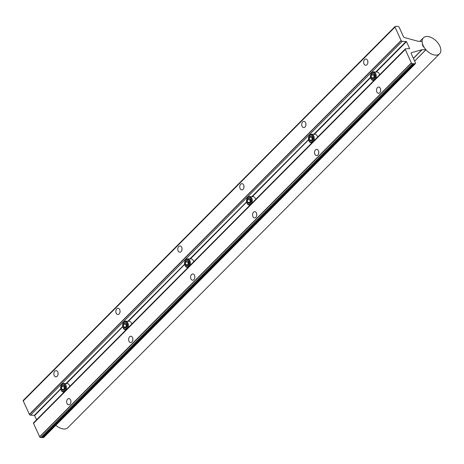 <?xml version="1.0" encoding="UTF-8"?>
<svg xmlns="http://www.w3.org/2000/svg" width="464" height="464" viewBox="0 0 464 464"><rect width="100%" height="100%" fill="white"/><g stroke="black" fill="none" stroke-linecap="round" stroke-linejoin="round"><path stroke-width="0.7" d="M69.82 386.321A4.269 2.906 -88.4 0 0 67.21 383.595L63.672 383.49A4.269 2.906 91.6 0 1 66.195 385.909A4.269 2.906 91.6 0 1 65.813 390.357M64.525 390.781A3.7 2.517 -88.4 0 0 65.233 385.636A3.7 2.517 -88.4 0 0 61.741 384.708A3.7 2.517 -88.4 0 0 60.836 386.303A3.7 2.517 -88.4 0 0 60.761 389.052A3.7 2.517 -88.4 0 0 64.525 390.781M60.871 386.205A4.269 2.906 91.6 0 1 60.9 386.094A4.269 2.906 91.6 0 1 61.944 384.256A4.269 2.906 91.6 0 1 63.672 383.49M64.119 389.899A2.627 1.786 -88.4 0 0 64.734 388.861A2.627 1.786 -88.4 0 0 64.763 388.768A2.627 1.786 -88.4 0 0 64.821 386.814A2.627 1.786 -88.4 0 0 64.624 386.245A2.627 1.786 -88.4 0 0 63.023 385.126A2.627 1.786 -88.4 0 0 61.532 386.628A2.627 1.786 -88.4 0 0 61.642 389.244A2.627 1.786 -88.4 0 0 63.243 390.363A2.627 1.786 -88.4 0 0 64.119 389.899M64.832 386.866L64.624 386.245L63.023 385.126L61.532 386.628L61.642 389.244L63.243 390.363L64.757 388.78M64.345 391.831A4.269 2.906 91.6 0 1 63.429 392.022A4.269 2.906 91.6 0 1 60.813 389.267A4.269 2.906 91.6 0 1 60.784 389.151M64.571 386.158L64.032 386.698L64.374 389.476M64.032 386.698L61.532 386.628M64.142 389.313L61.642 389.244M255.699 199.381A4.269 2.906 -88.4 0 0 253.089 196.655L249.551 196.55A4.269 2.906 91.6 0 1 252.074 198.969A4.269 2.906 91.6 0 1 251.691 203.418M250.398 203.841A3.7 2.517 -88.4 0 0 251.111 198.696A3.7 2.517 -88.4 0 0 247.619 197.768A3.7 2.517 -88.4 0 0 246.715 199.363A3.7 2.517 -88.4 0 0 246.633 202.113A3.7 2.517 -88.4 0 0 250.398 203.841M246.749 199.265A4.269 2.906 91.6 0 1 246.778 199.155A4.269 2.906 91.6 0 1 247.822 197.316A4.269 2.906 91.6 0 1 249.551 196.55M249.997 202.959A2.627 1.786 -88.4 0 0 250.612 201.921A2.627 1.786 -88.4 0 0 250.641 201.828A2.627 1.786 -88.4 0 0 250.699 199.874A2.627 1.786 -88.4 0 0 250.502 199.305A2.627 1.786 -88.4 0 0 248.901 198.186A2.627 1.786 -88.4 0 0 247.411 199.688A2.627 1.786 -88.4 0 0 247.521 202.304A2.627 1.786 -88.4 0 0 249.122 203.423A2.627 1.786 -88.4 0 0 249.997 202.959M250.705 199.926L250.502 199.305L248.901 198.186L247.411 199.688L247.521 202.304L249.122 203.423L250.635 201.84M250.218 204.891A4.269 2.906 91.6 0 1 249.301 205.082A4.269 2.906 91.6 0 1 246.686 202.327A4.269 2.906 91.6 0 1 246.662 202.217M250.444 199.218L249.91 199.758L250.253 202.536M249.91 199.758L247.411 199.688M250.021 202.374L247.521 202.304M193.743 261.696A4.269 2.906 -88.4 0 0 191.133 258.964L187.589 258.866A4.269 2.906 91.6 0 1 190.112 261.284A4.269 2.906 91.6 0 1 189.73 265.727M188.442 266.156A3.7 2.517 -88.4 0 0 189.15 261.006A3.7 2.517 -88.4 0 0 185.664 260.084A3.7 2.517 -88.4 0 0 184.753 261.679A3.7 2.517 -88.4 0 0 184.678 264.428A3.7 2.517 -88.4 0 0 188.442 266.156M184.788 261.574A4.269 2.906 91.6 0 1 184.817 261.464A4.269 2.906 91.6 0 1 185.867 259.625A4.269 2.906 91.6 0 1 187.589 258.866M188.036 265.275A2.627 1.786 -88.4 0 0 188.651 264.236A2.627 1.786 -88.4 0 0 188.68 264.144A2.627 1.786 -88.4 0 0 188.738 262.189A2.627 1.786 -88.4 0 0 188.541 261.621A2.627 1.786 -88.4 0 0 186.94 260.501A2.627 1.786 -88.4 0 0 185.449 261.998A2.627 1.786 -88.4 0 0 185.559 264.619A2.627 1.786 -88.4 0 0 187.16 265.733A2.627 1.786 -88.4 0 0 188.036 265.275M188.749 262.235L188.541 261.621L186.94 260.501L185.449 261.998L185.559 264.619L187.16 265.733L188.674 264.155M188.262 267.206A4.269 2.906 91.6 0 1 187.346 267.397A4.269 2.906 91.6 0 1 184.73 264.637A4.269 2.906 91.6 0 1 184.701 264.526M188.488 261.534L187.949 262.073L188.291 264.851M187.949 262.073L185.449 261.998M188.059 264.689L185.559 264.619M131.782 324.011A4.269 2.906 -88.4 0 0 129.172 321.279L125.634 321.181A4.269 2.906 91.6 0 1 128.157 323.594A4.269 2.906 91.6 0 1 127.774 328.042M126.481 328.466A3.7 2.517 -88.4 0 0 127.188 323.321A3.7 2.517 -88.4 0 0 123.702 322.393A3.7 2.517 -88.4 0 0 122.798 323.988A3.7 2.517 -88.4 0 0 122.716 326.737A3.7 2.517 -88.4 0 0 126.481 328.466M122.827 323.889A4.269 2.906 91.6 0 1 122.861 323.779A4.269 2.906 91.6 0 1 123.905 321.941A4.269 2.906 91.6 0 1 125.634 321.181M126.08 327.59A2.627 1.786 -88.4 0 0 126.689 326.546A2.627 1.786 -88.4 0 0 126.724 326.453A2.627 1.786 -88.4 0 0 126.776 324.504A2.627 1.786 -88.4 0 0 126.585 323.93A2.627 1.786 -88.4 0 0 124.984 322.816A2.627 1.786 -88.4 0 0 123.494 324.313A2.627 1.786 -88.4 0 0 123.604 326.929A2.627 1.786 -88.4 0 0 125.199 328.048A2.627 1.786 -88.4 0 0 126.08 327.59M126.788 324.551L126.585 323.93L124.984 322.816L123.494 324.313L123.604 326.929L125.199 328.048L126.718 326.47M126.301 329.521A4.269 2.906 91.6 0 1 125.384 329.707A4.269 2.906 91.6 0 1 122.769 326.952A4.269 2.906 91.6 0 1 122.745 326.842M126.527 323.849L125.993 324.388L126.336 327.166M125.993 324.388L123.494 324.313M126.104 327.004L123.604 326.929M317.66 137.071A4.269 2.906 -88.4 0 0 315.05 134.34L311.506 134.241A4.269 2.906 91.6 0 1 314.029 136.654A4.269 2.906 91.6 0 1 313.647 141.102M312.359 141.526A3.7 2.517 -88.4 0 0 313.067 136.381A3.7 2.517 -88.4 0 0 309.581 135.453A3.7 2.517 -88.4 0 0 308.676 137.048A3.7 2.517 -88.4 0 0 308.595 139.797A3.7 2.517 -88.4 0 0 312.359 141.526M308.705 136.95A4.269 2.906 91.6 0 1 308.74 136.839A4.269 2.906 91.6 0 1 309.784 135.001A4.269 2.906 91.6 0 1 311.506 134.241M311.959 140.65A2.627 1.786 -88.4 0 0 312.568 139.612A2.627 1.786 -88.4 0 0 312.597 139.513A2.627 1.786 -88.4 0 0 312.655 137.564A2.627 1.786 -88.4 0 0 312.458 136.99A2.627 1.786 -88.4 0 0 310.863 135.877A2.627 1.786 -88.4 0 0 309.372 137.373A2.627 1.786 -88.4 0 0 309.476 139.989A2.627 1.786 -88.4 0 0 311.077 141.108A2.627 1.786 -88.4 0 0 311.959 140.65M312.666 137.611L312.458 136.99L310.863 135.877L309.372 137.373L309.476 139.989L311.077 141.108L312.597 139.531M312.179 142.581A4.269 2.906 91.6 0 1 311.263 142.767A4.269 2.906 91.6 0 1 308.647 140.012A4.269 2.906 91.6 0 1 308.624 139.902M312.405 136.909L311.866 137.448L312.214 140.227M311.866 137.448L309.372 137.373M311.976 140.064L309.476 139.989M379.616 74.756A4.269 2.906 -88.4 0 0 377.006 72.024L373.468 71.926A4.269 2.906 91.6 0 1 375.991 74.344A4.269 2.906 91.6 0 1 375.608 78.787M374.32 79.216A3.7 2.517 -88.4 0 0 375.028 74.066A3.7 2.517 -88.4 0 0 371.536 73.144A3.7 2.517 -88.4 0 0 370.632 74.739A3.7 2.517 -88.4 0 0 370.556 77.488A3.7 2.517 -88.4 0 0 374.32 79.216M370.666 74.634A4.269 2.906 91.6 0 1 370.695 74.524A4.269 2.906 91.6 0 1 371.739 72.686A4.269 2.906 91.6 0 1 373.468 71.926M373.914 78.335A2.627 1.786 -88.4 0 0 374.529 77.297A2.627 1.786 -88.4 0 0 374.558 77.204A2.627 1.786 -88.4 0 0 374.616 75.249A2.627 1.786 -88.4 0 0 374.419 74.681A2.627 1.786 -88.4 0 0 372.818 73.561A2.627 1.786 -88.4 0 0 371.328 75.064A2.627 1.786 -88.4 0 0 371.438 77.679A2.627 1.786 -88.4 0 0 373.039 78.793A2.627 1.786 -88.4 0 0 373.914 78.335M374.628 75.296L374.419 74.681L372.818 73.561L371.328 75.064L371.438 77.679L373.039 78.793L374.552 77.215M374.141 80.266A4.269 2.906 91.6 0 1 373.224 80.458A4.269 2.906 91.6 0 1 370.608 77.697A4.269 2.906 91.6 0 1 370.579 77.587M374.367 74.594L373.827 75.133L374.17 77.911M373.827 75.133L371.328 75.064M373.938 77.749L371.438 77.679M427.222 36.482A11.374 6.751 -135.2 0 1 438.306 43.448A11.374 6.751 -135.2 0 1 439.559 53.836A11.374 6.751 -135.2 0 1 435.766 55.152A11.374 6.751 -135.2 0 1 424.682 48.181A11.374 6.751 -135.2 0 1 423.429 37.799A11.374 6.751 -135.2 0 1 427.222 36.482M439.559 53.836L67.802 427.715A11.374 6.751 -135.2 0 1 64.015 429.032A11.374 6.751 -135.2 0 1 55.837 425.279M243.635 184.997A3.132 2.129 91.6 0 1 243.716 188.256A3.132 2.129 91.6 0 1 241.767 189.909A3.132 2.129 91.6 0 1 240.085 188.57A3.132 2.129 91.6 0 1 240.004 185.304A3.132 2.129 91.6 0 1 241.947 183.651A3.132 2.129 91.6 0 1 243.635 184.997M305.596 122.682A3.132 2.129 91.6 0 1 305.672 125.947A3.132 2.129 91.6 0 1 303.729 127.594A3.132 2.129 91.6 0 1 302.041 126.254A3.132 2.129 91.6 0 1 301.965 122.989A3.132 2.129 91.6 0 1 303.908 121.342A3.132 2.129 91.6 0 1 305.596 122.682M119.718 309.621A3.132 2.129 91.6 0 1 119.799 312.887A3.132 2.129 91.6 0 1 117.85 314.534A3.132 2.129 91.6 0 1 116.168 313.194A3.132 2.129 91.6 0 1 116.087 309.929A3.132 2.129 91.6 0 1 118.03 308.282A3.132 2.129 91.6 0 1 119.718 309.621M181.679 247.306A3.132 2.129 91.6 0 1 181.755 250.572A3.132 2.129 91.6 0 1 179.812 252.225A3.132 2.129 91.6 0 1 178.124 250.879A3.132 2.129 91.6 0 1 178.048 247.619A3.132 2.129 91.6 0 1 179.991 245.966A3.132 2.129 91.6 0 1 181.679 247.306M367.552 60.366A3.132 2.129 91.6 0 1 367.633 63.632A3.132 2.129 91.6 0 1 365.69 65.285A3.132 2.129 91.6 0 1 364.002 63.939A3.132 2.129 91.6 0 1 363.921 60.68A3.132 2.129 91.6 0 1 365.87 59.027A3.132 2.129 91.6 0 1 367.552 60.366M318.414 150.684A3.132 2.129 91.6 0 1 318.495 153.949A3.132 2.129 91.6 0 1 316.552 155.602A3.132 2.129 91.6 0 1 314.865 154.257A3.132 2.129 91.6 0 1 314.783 150.997A3.132 2.129 91.6 0 1 316.732 149.344A3.132 2.129 91.6 0 1 318.414 150.684M380.376 88.375A3.132 2.129 91.6 0 1 380.457 91.634A3.132 2.129 91.6 0 1 378.508 93.287A3.132 2.129 91.6 0 1 376.826 91.947A3.132 2.129 91.6 0 1 376.745 88.682A3.132 2.129 91.6 0 1 378.688 87.029A3.132 2.129 91.6 0 1 380.376 88.375M194.497 275.314A3.132 2.129 91.6 0 1 194.578 278.574A3.132 2.129 91.6 0 1 192.63 280.227A3.132 2.129 91.6 0 1 190.948 278.887A3.132 2.129 91.6 0 1 190.866 275.622A3.132 2.129 91.6 0 1 192.809 273.969A3.132 2.129 91.6 0 1 194.497 275.314M256.459 212.999A3.132 2.129 91.6 0 1 256.534 216.265A3.132 2.129 91.6 0 1 254.591 217.912A3.132 2.129 91.6 0 1 252.903 216.572A3.132 2.129 91.6 0 1 252.828 213.307A3.132 2.129 91.6 0 1 254.771 211.659A3.132 2.129 91.6 0 1 256.459 212.999M132.542 337.624A3.132 2.129 91.6 0 1 132.617 340.889A3.132 2.129 91.6 0 1 130.674 342.542A3.132 2.129 91.6 0 1 128.986 341.197A3.132 2.129 91.6 0 1 128.911 337.937A3.132 2.129 91.6 0 1 130.854 336.284A3.132 2.129 91.6 0 1 132.542 337.624M57.756 371.937A3.132 2.129 91.6 0 1 57.838 375.196A3.132 2.129 91.6 0 1 55.895 376.849A3.132 2.129 91.6 0 1 54.207 375.509A3.132 2.129 91.6 0 1 54.126 372.244A3.132 2.129 91.6 0 1 56.074 370.591A3.132 2.129 91.6 0 1 57.756 371.937M70.58 399.939A3.132 2.129 91.6 0 1 70.661 403.204A3.132 2.129 91.6 0 1 68.713 404.852A3.132 2.129 91.6 0 1 67.031 403.512A3.132 2.129 91.6 0 1 66.949 400.246A3.132 2.129 91.6 0 1 68.892 398.599A3.132 2.129 91.6 0 1 70.58 399.939M411.359 62.895L411.481 63.052A1.148 0.679 44.8 0 0 412.554 63.696L413.61 63.725L41.859 437.604L40.803 437.575A1.148 0.679 -135.2 0 1 39.73 436.931L33.454 423.232A1.148 0.679 -135.2 0 1 33.582 422.768L405.333 48.894A1.148 0.679 44.8 0 0 405.211 49.352L411.359 62.895L39.608 436.775M36.627 419.705L34.406 415.28L30.543 415.17A1.148 0.679 -135.2 0 1 29.47 414.526L23.2 400.832A1.148 0.679 -135.2 0 1 23.322 400.368L395.079 26.489A1.148 0.679 44.8 0 0 394.957 26.953L401.105 40.49L29.348 414.369M413.61 63.725L415.042 63.765A1.148 0.679 44.8 0 0 415.425 63.632L43.668 437.511A1.148 0.679 -135.2 0 1 43.285 437.645L41.998 437.459M405.234 49.509L33.478 423.388M394.974 27.103L23.223 400.983M415.425 63.632A1.148 0.679 44.8 0 0 415.448 62.849L411.22 53.615A1.137 0.673 -135.2 0 1 411.249 52.838A1.137 0.673 -135.2 0 1 411.44 52.728L421.927 49.712A1.137 0.673 -135.2 0 1 422.112 49.689L425.853 49.799A0.603 0.354 44.8 0 0 425.911 49.793L422.629 45.559L422.072 41.406A0.603 0.354 44.8 0 0 422.008 41.395L418.267 41.29A1.137 0.673 -135.2 0 1 418.052 41.255L404.492 37.549A1.137 0.673 -135.2 0 1 403.448 36.627L399.214 27.393A1.148 0.679 44.8 0 0 397.944 26.425L395.461 26.355A1.148 0.679 44.8 0 0 395.079 26.489M243.96 186.197A3.132 2.129 -88.4 0 0 243.925 187.485M305.921 123.882A3.132 2.129 -88.4 0 0 305.88 125.17M120.043 310.822A3.132 2.129 -88.4 0 0 120.008 312.11M182.004 248.513A3.132 2.129 -88.4 0 0 181.963 249.8M367.877 61.573A3.132 2.129 -88.4 0 0 367.842 62.86M58.081 373.137A3.132 2.129 -88.4 0 0 58.046 374.425M401.105 40.49L401.227 40.646A1.148 0.679 44.8 0 0 402.3 41.29L406.458 41.632L409.671 48.65L405.716 48.761A1.148 0.679 44.8 0 0 405.333 48.894M414.265 63.597L42.508 437.477M414.41 63.748L42.653 437.627M318.739 151.89A3.132 2.129 -88.4 0 0 318.704 153.178M380.7 89.575A3.132 2.129 -88.4 0 0 380.666 90.863M194.822 276.515A3.132 2.129 -88.4 0 0 194.787 277.803M256.783 214.2A3.132 2.129 -88.4 0 0 256.743 215.487M132.866 338.83A3.132 2.129 -88.4 0 0 132.826 340.118M70.905 401.14A3.132 2.129 -88.4 0 0 70.87 402.427M425.911 49.793L414.659 61.115M394.957 26.953L23.2 400.832M401.227 40.646L29.47 414.526M402.3 41.29L30.543 415.17M406.157 41.4L375.741 71.99M370.504 77.256L313.786 134.305M308.548 139.571L251.824 196.614M246.587 201.886L189.863 258.929M184.626 264.196L127.907 321.245M122.67 326.511L65.946 383.554M60.709 388.826L34.406 415.28M406.458 41.632L376.258 72.007M370.603 77.691L314.302 134.316M308.595 139.797L252.341 196.632M246.633 202.113L190.379 258.947M184.678 264.428L128.424 321.256M122.716 326.737L66.462 383.571M60.761 389.052L34.707 415.512M405.211 49.352L33.454 423.232M411.481 63.052L39.73 436.931M412.554 63.696L40.803 437.575M415.042 63.765L43.285 437.645M411.44 52.728L411.139 53.029M421.927 49.712L413.372 58.313M422.112 49.689L413.424 58.429M425.853 49.799L414.642 61.08M63.429 392.022L64.136 392.039M249.301 205.082L250.015 205.1M187.346 267.397L188.053 267.415M125.384 329.707L126.092 329.73M311.263 142.767L311.97 142.79M373.224 80.458L373.932 80.475M423.429 37.799L419.908 41.337"/></g></svg>
